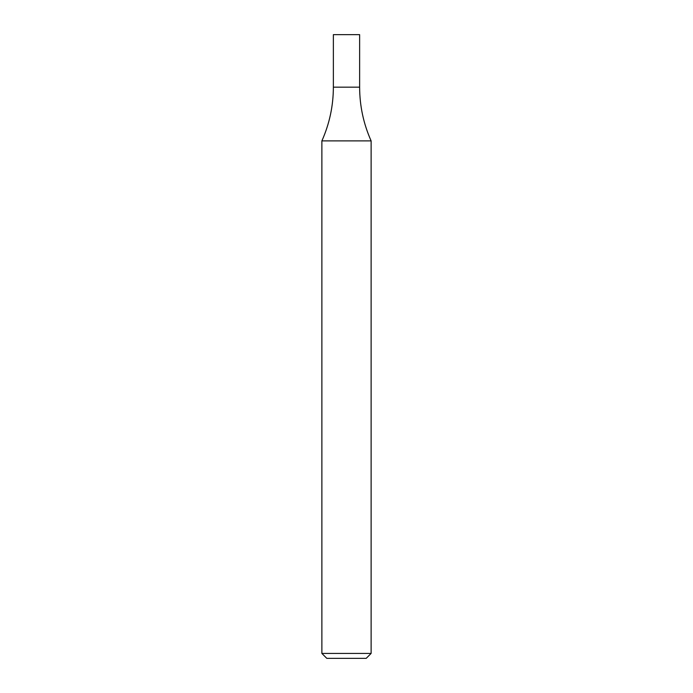 <?xml version="1.0" encoding="UTF-8"?>
<svg xmlns="http://www.w3.org/2000/svg" width="693" height="693" viewBox="0 0 693 693"><rect width="100%" height="100%" fill="white"/><g stroke="black" fill="none" stroke-linecap="round" stroke-linejoin="round"><path stroke-width="1.04" d="M346.5 653.43L371.119 653.43L371.119 140.887L321.881 140.887L321.881 653.43L346.5 653.43M321.881 653.43L326.801 658.35L366.199 658.35L371.119 653.43M371.119 140.887C363.504 123.787 359.676 105.89 359.632 87.171L333.368 87.171L333.368 34.65L359.632 34.65L359.632 87.171L333.368 87.171C333.324 105.89 329.496 123.787 321.881 140.887"/></g></svg>
